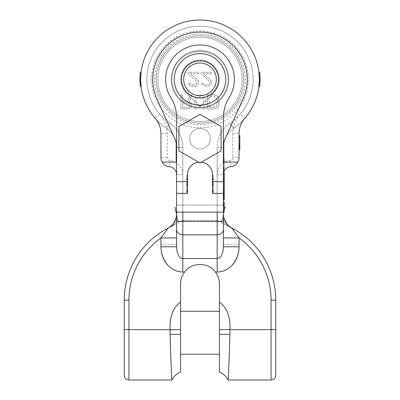 <?xml version="1.0" encoding="UTF-8"?>
<svg xmlns="http://www.w3.org/2000/svg" width="400" height="400" viewBox="0 0 400 400"><rect width="100%" height="100%" fill="white"/><g stroke="black" fill="none" stroke-linecap="round" stroke-linejoin="round"><path stroke-width="0.3" stroke-dasharray="2 1.5" d="M223.425 243.725L223.425 235.67M223.425 237.625L223.425 237.94L239.045 237.94A76.53 76.53 0 0 1 271.065 300.19L271.065 329.63L229.955 329.63C230.45 316.52 226.945 307.38 219.445 302.21L219.445 283.87A19.445 19.445 0 0 0 215.415 272.015L217.18 272.015L217.18 258.625C221.21 258.37 223.29 253.62 223.425 244.37L223.425 147.59A23.425 23.425 0 0 1 233.595 128.275A59.35 59.35 0 0 0 244.455 40.03A59.35 59.35 0 0 0 155.545 40.03A59.35 59.35 0 0 0 166.405 128.275A59.35 59.35 0 0 1 155.545 40.03A59.35 59.35 0 0 1 244.455 40.03A59.35 59.35 0 0 1 233.595 128.275L230.06 123.125L233.595 128.275A23.425 23.425 0 0 0 223.425 147.59L217.18 147.59A29.675 29.675 0 0 1 230.06 123.125A53.1 53.1 0 0 0 239.775 44.17A53.1 53.1 0 0 0 160.225 44.17A53.1 53.1 0 0 0 169.94 123.125A53.1 53.1 0 0 1 160.225 44.17A53.1 53.1 0 0 1 239.775 44.17A53.1 53.1 0 0 1 230.06 123.125A29.675 29.675 0 0 0 217.18 147.59L223.425 147.59A23.425 23.425 0 0 1 233.595 128.275A59.35 59.35 0 0 0 244.455 40.03A59.35 59.35 0 0 0 155.545 40.03A59.35 59.35 0 0 0 166.405 128.275L169.94 123.125L166.405 128.275A23.425 23.425 0 0 1 176.575 147.59A23.425 23.425 0 0 0 166.405 128.275A23.425 23.425 0 0 1 176.575 147.59L182.82 147.59A29.675 29.675 0 0 0 169.94 123.125A29.675 29.675 0 0 1 182.82 147.59L176.575 147.59L176.575 205.075L176.575 147.59M176.575 214.415L176.575 244.37C176.71 253.62 178.79 258.37 182.82 258.625L217.18 258.625L217.18 205.075L182.82 205.075L182.82 174.55A14.055 14.055 0 0 0 170.04 160.55A3.125 3.125 0 0 1 167.2 157.44L167.2 133.655A29.675 29.675 0 0 0 159.925 114.185A53.1 53.1 0 0 1 163.335 40.935A53.1 53.1 0 0 1 236.665 40.935A53.1 53.1 0 0 1 240.075 114.185L244.79 118.285A23.425 23.425 0 0 0 239.045 133.655L239.045 157.44A9.37 9.37 0 0 1 230.525 166.77A7.81 7.81 0 0 0 223.425 174.55L223.425 147.59M223.425 170.345L223.425 158.925L223.425 170.345L224.21 170.345L224.21 168.59L224.21 170.345L224.21 170.05L224.21 170.345L223.425 170.345M223.425 184.11L223.425 172.69L223.425 184.11L224.21 184.11L224.21 182.35L224.21 184.11L224.21 183.815L224.21 184.11L223.425 184.11M223.425 194.65L223.425 186.45L223.425 197.285L223.425 189.085L223.425 194.65L224.21 194.65L224.21 196.41L224.21 194.65M223.425 212.05L224.21 212.05L224.21 210.49L223.425 210.49L224.21 210.49L224.21 203.98L223.425 203.98L223.425 212.05L223.425 203.98L224.21 203.98L224.21 205.545L223.425 205.545L223.425 210.49L223.425 203.98L223.425 205.545L224.21 205.545L224.21 210.49L224.21 202.16M223.425 188.625L223.425 182.375L223.425 188.625L224.21 188.625L224.21 182.375L224.21 187.06L223.425 187.06L223.425 179.775L223.425 187.06L224.21 187.06L224.21 172.69L223.65 172.69M223.425 236.315L223.425 246.78M223.425 214.295L223.425 214.6M223.425 215.055L223.425 221.305M240.075 114.185A29.675 29.675 0 0 0 232.8 133.655L232.8 157.44A3.125 3.125 0 0 1 229.96 160.55A14.055 14.055 0 0 0 217.18 174.55L223.425 174.55L223.425 193.36L223.425 117.445A37.485 37.485 0 0 1 229.13 97.57A34.36 34.36 0 0 0 177.605 53.29A34.36 34.36 0 0 0 170.87 97.57A37.485 37.485 0 0 1 176.575 117.445L176.575 205.075L182.82 205.075L182.82 147.59L182.82 220.695A6.245 6.245 0 0 0 178.615 222.32A15.62 15.62 0 0 1 174.7 224.925L171.145 226.585L174.7 224.925A15.62 15.62 -115 0 0 178.615 222.32L177.6 218.825L178.615 222.32A15.62 15.62 -115 0 1 174.7 224.925L168.135 228.065A81.215 81.215 0 0 0 124.25 300.19L124.25 375.315M223.425 204.5L223.425 202.42L223.425 204.5L224.21 204.5L224.21 202.42L224.21 204.5M223.425 190.705L223.425 200.075L223.425 190.705L224.21 190.705L224.21 194.36L224.21 188.625M223.425 182.375L223.425 178.21L223.425 182.375L224.21 182.375L224.21 181.335L224.21 182.375L223.425 182.375L224.21 182.375M223.425 244.37L239.045 244.37L239.045 237.94L231.865 228.065L228.855 226.585L231.865 228.065A81.215 81.215 0 0 1 275.75 300.19L275.75 375.315M217.18 174.55L217.18 220.695L217.18 205.075L223.425 205.075L217.18 205.075L223.425 205.075L223.425 214.195A15.62 15.62 0 0 0 223.435 214.69A15.62 15.62 0 0 1 223.425 214.21L222.4 218.825L223.425 214.195A15.62 15.62 -68.7 0 0 228.285 225.515M228.935 226.1A15.62 15.62 0 0 1 223.44 214.78A15.62 15.62 0 0 0 231.855 228.06L229.4 226.48M217.18 272.015C230.21 272.635 239.64 257.98 239.045 244.37M171.26 79.35A28.74 28.74 0 0 0 200 108.085A28.74 28.74 0 0 0 228.74 79.35A28.74 28.74 0 0 0 200 50.61A28.74 28.74 0 0 0 171.26 79.35A28.74 28.74 0 0 0 200 108.085A28.74 28.74 0 0 0 228.74 79.35A28.74 28.74 0 0 0 200 50.61A28.74 28.74 0 0 0 171.26 79.35A28.74 28.74 0 0 0 200 108.085A28.74 28.74 0 0 0 228.74 79.35A28.74 28.74 0 0 0 200 50.61A28.74 28.74 0 0 0 171.26 79.35A28.74 28.74 0 0 0 200 108.085A28.74 28.74 0 0 0 228.74 79.35A28.74 28.74 0 0 0 200 50.61A28.74 28.74 0 0 0 171.26 79.35M182.82 220.695L217.18 220.695L182.82 220.695A6.245 6.245 0 0 0 178.615 222.32A6.245 6.245 0 0 1 182.82 220.695L182.82 205.075L217.18 205.075L217.18 147.59L217.18 205.075L176.575 205.075L176.575 214.195A15.62 15.62 0 0 1 168.145 228.06L168.14 228.06A15.62 15.62 -111.3 0 0 168.465 227.89M232.8 133.655L239.045 133.655A23.425 23.425 0 0 1 244.79 118.285A59.35 59.35 0 0 0 240.98 36.42A59.35 59.35 0 0 0 159.02 36.42A59.35 59.35 0 0 0 155.21 118.285A23.425 23.425 0 0 1 160.955 133.655L160.955 157.44A9.37 9.37 0 0 0 169.475 166.77A7.81 7.81 0 0 1 176.575 174.55L182.82 174.55M259.345 78.685L259.345 80.01M259.315 77.32L259.255 75.965A59.35 59.35 0 0 0 259.005 72.95L258.93 72.285M259.265 76.175L260.035 75.965L260.105 77.525A59.35 59.35 0 0 1 260.1 81.17L260.035 82.735A59.35 59.35 0 0 1 259.78 85.75L259.7 86.47M260.105 77.525L259.32 77.525A59.35 59.35 0 0 1 259.32 81.17L260.1 81.17M259.78 85.75L259.005 85.75L258.93 86.41L259.005 85.75A59.35 59.35 0 0 0 259.255 82.735L259.32 81.17M140.685 77.32L140.68 77.525A59.35 59.35 0 0 0 140.68 81.17L140.745 82.735A59.35 59.35 0 0 0 140.995 85.75L141.07 86.41L140.995 85.75L140.22 85.75A59.35 59.35 0 0 1 139.965 82.735L139.9 81.17A59.35 59.35 0 0 1 139.895 77.525L139.965 75.965A59.35 59.35 0 0 1 140.215 72.95L140.295 72.25M139.895 77.525L140.68 77.525L140.745 75.965L139.965 75.965M140.735 76.175L140.745 75.965A59.35 59.35 0 0 1 140.995 72.95L141.07 72.285M140.655 78.685L140.655 80.01M140.22 85.75L140.3 86.47M140.71 81.95L139.93 81.95L140.71 81.95M140.71 76.745L139.925 76.745L140.71 76.745M260.035 75.965A59.35 59.35 0 0 0 259.785 72.95L259.705 72.25M259.29 76.745L260.075 76.745L259.29 76.745M259.29 81.95L260.07 81.95L259.29 81.95M237.79 162.125L223.82 162.125L223.82 141.82L243.13 98.635A47.245 47.245 0 0 0 200 32.105A47.245 47.245 0 0 0 156.87 98.635L176.18 141.82L176.18 162.125L162.21 162.125M176.575 212.105L223.425 212.105M189.69 138.7A10.31 10.31 0 0 0 200 149.005A10.31 10.31 0 0 0 210.31 138.7A10.31 10.31 0 0 0 200 128.39A10.31 10.31 0 0 0 189.69 138.7A10.31 10.31 0 0 0 200 149.005A10.31 10.31 0 0 0 210.31 138.7A10.31 10.31 0 0 0 200 128.39A10.31 10.31 0 0 0 189.69 138.7A10.31 10.31 0 0 0 200 149.005A10.31 10.31 0 0 0 210.31 138.7A10.31 10.31 0 0 0 200 128.39A10.31 10.31 0 0 0 189.69 138.7A10.31 10.31 0 0 0 200 149.005A10.31 10.31 0 0 0 210.31 138.7A10.31 10.31 0 0 0 200 128.39A10.31 10.31 0 0 0 189.69 138.7M228.855 226.585A15.62 13.24 -65 0 1 222.4 218.825A15.62 13.24 115 0 0 228.855 226.585L225.3 224.925A15.62 15.62 0 0 1 221.385 222.32L222.4 218.825L221.385 222.32A15.62 15.62 -65 0 0 225.3 224.925A15.62 15.62 0 0 1 221.385 222.32A15.62 15.62 -65 0 0 225.3 224.925M217.18 220.695A6.245 6.245 0 0 1 221.385 222.32A6.245 6.245 0 0 0 217.18 220.695A6.245 6.245 0 0 1 221.385 222.32M239.045 149.63L239.825 149.63L239.825 147.54L239.825 149.63L239.045 149.63L239.825 149.63L239.825 149.33L239.045 149.33L239.045 149.63L239.045 149.33L239.825 149.33L239.825 148.735L239.045 148.735L239.045 149.33L239.045 148.735L239.825 148.735L239.825 147.54L239.045 147.54L239.045 148.735L239.045 147.54L239.825 147.54L239.825 146.34L239.825 148.135L239.045 148.135L239.825 148.135L239.825 147.835L239.045 147.835L239.825 147.835L239.825 147.24L239.045 147.24L239.825 147.24L239.825 146.34L239.045 146.34L239.825 146.34L239.045 146.34L239.045 147.54L239.045 146.34L239.825 146.34L239.825 145.745L239.045 145.745L239.045 148.135L239.045 145.745L239.825 145.745L239.825 144.545L239.045 144.545L239.045 137.07L239.045 149.63L239.045 137.07L239.045 145.745L239.045 144.545L239.825 144.545L239.825 135.575L239.825 137.07L239.825 135.575L239.045 135.575L239.045 137.07L239.045 135.575L239.045 137.07L239.045 135.575L239.825 135.575L239.045 135.575M239.045 143.65L239.825 143.65M239.045 137.07L239.825 137.07M239.045 144.545L239.825 144.545M239.045 145.745L239.825 145.745M239.045 146.34L239.825 146.34M239.045 147.24L239.825 147.24L239.045 147.24M239.045 147.835L239.825 147.835L239.045 147.835M239.045 148.135L239.825 148.135L239.045 148.135M239.045 147.54L239.825 147.54M239.045 148.735L239.825 148.735M239.045 149.33L239.825 149.33M229.36 226.445A15.62 15.62 -68.7 0 0 231.855 228.06M176.575 243.725L176.575 237.94L160.955 237.94A76.53 76.53 0 0 0 128.935 300.19L128.935 329.63L170.045 329.63C169.405 316.96 172.91 307.82 180.555 302.21L180.555 283.87A19.445 19.445 0 0 1 184.585 272.015C191.09 262.075 208.965 262.12 215.415 272.015M171.68 225.55A15.62 15.62 0 0 0 176.575 214.21L176.575 205.075L182.82 205.075L182.82 272.015C169.79 272.635 160.36 257.98 160.955 244.37L160.955 237.94L168.135 228.065L171.145 226.585A15.62 13.24 -115 0 0 177.6 218.825L176.575 214.195L177.6 218.825A15.62 13.24 65 0 1 171.145 226.585M180.555 302.21L180.555 371.905M170.045 329.63L180.555 329.63L180.555 311.28L180.555 354.23L180.555 334.315L170.095 334.315L170.085 333.8M171.835 380L171.44 372.42M171.115 365.39L170.91 360.465M170.87 359.5L170.78 357.07M170.635 353.165L170.525 349.88M170.12 335.41L170.105 334.785M229.895 334.785L229.88 335.41M229.45 350.63L228.63 371.035M228.52 373.26L228.165 380M229.915 333.8L229.905 334.315L219.445 334.315L219.445 332.755L219.445 354.23L219.445 329.63L229.955 329.63M176.575 237.625L176.575 235.67M176.575 236.315L176.575 246.78M176.575 214.295L176.575 214.6M176.575 215.055L176.575 221.305M176.575 244.37L160.955 244.37M219.445 302.21L219.445 329.63M219.445 332.755L219.445 311.28L219.445 332.755M176.575 214.185L176.575 214.205A15.62 15.62 -111.3 0 1 169.03 227.565L168.9 227.64A15.62 15.62 -111.3 0 1 168.635 227.795M200 34.055A45.295 45.295 0 0 1 245.295 79.35A45.295 45.295 0 0 1 200 124.64A45.295 45.295 0 0 1 154.705 79.35A45.295 45.295 0 0 1 200 34.055A45.295 45.295 0 0 0 154.705 79.35A45.295 45.295 0 0 0 200 124.64A45.295 45.295 0 0 0 245.295 79.35A45.295 45.295 0 0 0 200 34.055M176.575 193.36L187.505 193.36L187.505 174.62A12.495 12.495 0 0 1 200 162.125A12.495 12.495 0 0 1 212.495 174.62L212.495 193.36L223.425 193.36M198.325 105.065L186.305 93.045A19.365 19.365 0 0 1 186.305 65.655A19.365 19.365 0 0 1 213.695 65.655A19.365 19.365 0 0 1 213.695 93.045L200 106.74L186.305 93.045A19.365 19.365 0 0 1 186.305 65.655A19.365 19.365 0 0 1 213.695 65.655A19.365 19.365 0 0 1 213.695 93.045L201.675 105.065M198.555 162.21A12.495 12.495 0 0 1 201.445 162.21M221.085 150.87L221.085 126.525L200 114.35L178.915 126.525L178.915 150.87L200 163.045L221.085 150.87M187.505 176.3L187.505 180.465L187.505 175.52L187.505 178.77L187.505 176.3L186.725 176.3L186.725 180.465L186.725 175.52L186.725 178.77L186.725 176.3L187.505 176.3M187.505 186.19L187.505 181.505L187.505 186.19L186.725 186.19L186.725 185.28L186.725 186.19L187.505 186.19M187.505 190.355L187.505 187.23L187.505 192.44L187.505 188.01L187.505 190.355L186.725 190.355L186.725 187.23L186.725 191.005L186.725 188.01L186.725 190.875L186.725 190.355L187.505 190.355M187.505 178.77L187.505 179.555L187.505 178.77L186.725 178.77L186.725 179.16L186.725 178.77L187.505 178.77M212.495 176.3L212.495 180.465L212.495 175.52L212.495 178.77L212.495 176.3L213.275 176.3L213.275 180.465L213.275 175.52L213.275 178.77L213.275 176.3L212.495 176.3M212.495 186.19L212.495 181.505L212.495 186.19L213.275 186.19L213.275 185.28L213.275 186.19L212.495 186.19M212.495 190.355L212.495 187.23L212.495 192.44L212.495 188.01L212.495 190.355L213.275 190.355L213.275 187.23L213.275 191.005L213.275 188.01L213.275 190.875L213.275 190.355L212.495 190.355M212.495 178.77L212.495 179.555L212.495 178.77L213.275 178.77L213.275 179.16L213.275 178.77L212.495 178.77M212.495 178.51L213.275 178.51M212.495 175.52L213.275 175.52L212.495 175.52M212.495 178.64L213.275 178.64M212.495 179.29L213.275 179.29L213.275 179.815L213.275 179.29L212.495 179.29M212.495 179.815L213.275 179.815L213.275 180.205L213.275 179.815L212.495 179.815M212.495 180.205L213.275 180.335L212.495 180.205M212.495 180.335L213.275 180.335L212.495 180.335M212.495 180.465L213.275 180.465M212.495 179.555L213.275 179.555L213.275 179.16L213.275 179.555L212.495 179.555L213.275 179.555M213.275 184.76L213.275 184.11L213.275 184.76L212.495 184.76M213.275 183.585L213.275 182.415L213.275 183.585L212.495 183.585L213.275 183.585M213.275 181.895L213.275 182.415L213.275 181.505L213.275 181.895L212.495 181.895M213.275 191.525L213.275 190.875L213.275 191.655L212.495 191.525L213.275 191.525M213.275 192.31L213.275 192.045L213.275 192.44L212.495 192.31L213.275 192.31M212.495 179.16L213.275 179.16L212.495 179.16M212.495 179.42L213.275 179.42L212.495 179.42M212.495 186.06L213.275 186.06M212.495 185.8L213.275 185.8M212.495 185.28L213.275 185.28L212.495 185.28M212.495 184.11L213.275 184.11L212.495 184.11M212.495 182.935L213.275 182.935M212.495 182.415L213.275 182.415L212.495 182.415M212.495 181.635L213.275 181.635M212.495 181.505L213.275 181.505L212.495 181.505M212.495 182.285L213.275 182.285L212.495 182.285M212.495 182.675L213.275 182.675M212.495 183.065L213.275 183.065M212.495 184.63L213.275 184.63M212.495 185.02L213.275 185.02M212.495 185.41L213.275 185.41L212.495 185.41M212.495 187.23L213.275 187.23L212.495 187.23M212.495 191.005L213.275 191.005L212.495 191.005M212.495 192.045L213.275 192.045L212.495 192.045M212.495 192.44L213.275 192.44L212.495 192.44M212.495 188.01L213.275 188.01L212.495 188.01M212.495 190.875L213.275 190.875L212.495 190.875M212.495 191.265L213.275 191.265L212.495 191.265M212.495 191.655L213.275 191.655L212.495 191.655M187.505 178.51L186.725 178.51M187.505 175.52L186.725 175.52L187.505 175.52M187.505 178.64L186.725 178.64M187.505 179.29L186.725 179.29L186.725 179.815L186.725 179.29L187.505 179.29M187.505 179.815L186.725 179.815L186.725 180.205L186.725 179.815L187.505 179.815M187.505 180.205L186.725 180.335L187.505 180.205M187.505 180.335L186.725 180.335L187.505 180.335M187.505 180.465L186.725 180.465M187.505 179.555L186.725 179.555L186.725 179.16L186.725 179.555L187.505 179.555L186.725 179.555M186.725 184.76L186.725 184.11L186.725 184.76L187.505 184.76M186.725 183.585L186.725 182.415L186.725 183.585L187.505 183.585L186.725 183.585M186.725 181.895L186.725 182.415L186.725 181.505L186.725 181.895L187.505 181.895M186.725 191.525L186.725 190.875L186.725 191.655L187.505 191.525L186.725 191.525M186.725 192.31L186.725 192.045L186.725 192.44L187.505 192.31L186.725 192.31M187.505 179.16L186.725 179.16L187.505 179.16M187.505 179.42L186.725 179.42L187.505 179.42M187.505 186.06L186.725 186.06M187.505 185.8L186.725 185.8M187.505 185.28L186.725 185.28L187.505 185.28M187.505 184.11L186.725 184.11L187.505 184.11M187.505 182.935L186.725 182.935M187.505 182.415L186.725 182.415L187.505 182.415M187.505 181.635L186.725 181.635M187.505 181.505L186.725 181.505L187.505 181.505M187.505 182.285L186.725 182.285L187.505 182.285M187.505 182.675L186.725 182.675M187.505 183.065L186.725 183.065M187.505 184.63L186.725 184.63M187.505 185.02L186.725 185.02M187.505 185.41L186.725 185.41L187.505 185.41M187.505 187.23L186.725 187.23L187.505 187.23M187.505 191.005L186.725 191.005L187.505 191.005M187.505 192.045L186.725 192.045L187.505 192.045M187.505 192.44L186.725 192.44L187.505 192.44M187.505 188.01L186.725 188.01L187.505 188.01M187.505 190.875L186.725 190.875L187.505 190.875M187.505 191.265L186.725 191.265L187.505 191.265M187.505 191.655L186.725 191.655L187.505 191.655M223.425 206.065L224.21 206.065M223.425 202.42L224.21 202.42M223.425 202.68L224.21 202.68M223.425 203.46L224.21 203.46M223.425 200.075L224.21 200.075L224.21 190.705M224.21 180.555L224.21 181.335L224.21 180.035L224.21 180.555L223.425 180.555L224.21 180.555M224.21 179.775L224.21 180.035L223.425 179.775L224.21 179.775M223.425 210.49L224.21 210.49L223.425 210.49M223.425 204.765L224.21 204.765L223.425 204.765M223.425 204.24L224.21 204.24L223.425 204.24M223.425 203.98L224.21 203.98M223.425 190.965L224.21 190.965M223.425 191.485L224.21 191.485M223.425 192.53L224.21 192.53M223.425 193.57L224.21 193.57M223.425 194.87L224.21 194.87M223.425 195.91L224.21 195.91M223.425 197.215L224.21 197.215M223.425 198.255L224.21 198.255M223.425 199.295L224.21 199.295M223.425 199.815L224.21 199.815M223.425 198.515L224.21 198.515M223.425 192.27L224.21 192.27M223.425 178.21L224.21 178.21M223.425 178.47L224.21 178.47M223.425 178.995L224.21 178.995M223.425 180.035L224.21 180.035M223.425 181.075L224.21 181.075M223.425 181.335L224.21 181.335L223.425 181.335M223.425 168.59L224.21 168.59L224.21 168.295L224.21 168.59L223.425 168.59M223.425 170.05L224.21 170.05L224.21 168.88L224.21 170.05L223.425 170.05M223.425 168.88L224.21 168.88L224.21 167.71L224.21 168.88L223.425 168.88M223.425 167.71L224.21 167.71L224.21 166.245L224.21 167.71L223.425 167.71M223.425 166.245L224.21 166.245L224.21 163.61L224.21 168.295L224.21 162.145L224.21 166.245L223.425 166.245M223.425 163.61L224.21 163.61L224.21 162.44L224.21 163.61L223.425 163.61M223.425 162.145L224.21 162.145L224.21 160.975L224.21 162.145L223.425 162.145M223.425 160.975L224.21 160.975L224.21 159.805L224.21 162.44L224.21 160.68L224.21 160.975L223.425 160.975M223.425 159.805L224.21 159.805L224.21 159.215L224.21 159.805L223.425 159.805M223.425 159.215L224.21 159.215L224.21 158.925L224.21 159.215L223.425 159.215M223.425 158.925L224.21 158.925L223.425 158.925M223.425 168.295L224.21 168.295L223.425 168.295M223.425 167.415L224.21 167.415L223.425 167.415M223.425 162.44L224.21 162.44L223.425 162.44M223.425 161.56L224.21 161.56L223.425 161.56M223.425 160.68L224.21 160.68L223.425 160.68M224.21 182.06L224.21 181.18L224.21 182.06L223.425 182.06L224.21 182.06M224.21 180.01L224.21 177.375L224.21 180.01L223.425 180.01L224.21 180.01M224.21 176.2L224.21 177.375L224.21 175.325L224.21 176.2L223.425 176.2L224.21 176.2M224.21 174.74L224.21 175.325L224.21 174.445L224.21 174.74L223.425 174.74M224.21 195.53L224.21 194.065L224.21 195.53L223.425 195.53L224.21 195.53M224.21 197.285L224.21 196.7L224.21 197.285L223.425 197.285L224.21 197.285M224.21 192.895L224.21 191.135L224.21 192.895L223.425 192.895M224.21 189.965L224.21 188.795L224.21 189.965L223.425 189.965L224.21 189.965M224.21 187.625L224.21 188.795L224.21 187.33L224.21 187.625L223.425 187.625M223.425 182.35L224.21 182.35L223.425 182.35M223.425 183.815L224.21 183.815L223.425 183.815M223.425 182.645L224.21 182.645L223.425 182.645M223.425 181.475L224.21 181.475L223.425 181.475M224.21 173.565L223.49 173.565M224.21 172.98L223.585 172.98M223.425 175.91L224.21 175.91M223.425 177.375L224.21 177.375M223.425 181.18L224.21 181.18L223.425 181.18M223.425 175.325L224.21 175.325L223.425 175.325M223.425 174.445L224.21 174.445L223.425 174.445M223.425 196.41L224.21 196.41M223.425 194.36L224.21 194.36M223.425 193.77L224.21 193.77M223.425 191.135L224.21 191.135L223.425 191.135M223.425 190.26L224.21 190.26L223.425 190.26M223.425 189.38L224.21 189.38M223.425 189.085L224.21 189.085L223.425 189.085M223.425 196.7L224.21 196.7L223.425 196.7M223.425 186.745L224.21 186.745M223.425 186.45L224.21 186.45M223.425 188.21L224.21 188.21M223.425 188.5L224.21 188.5M223.425 190.55L224.21 190.55M223.425 194.065L224.21 194.065M223.425 194.945L224.21 194.945L223.425 194.945M223.425 188.795L224.21 188.795L223.425 188.795M223.425 187.33L224.21 187.33L223.425 187.33M223.425 192.6L224.21 192.6M223.425 195.235L224.21 195.235M223.425 196.115L224.21 196.115M200 105.12A25.77 25.77 0 0 0 225.77 79.35A25.77 25.77 0 0 0 200 53.58A25.77 25.77 0 0 0 174.23 79.35A25.77 25.77 0 0 0 200 105.12M200 98.09A18.74 18.74 0 0 1 181.26 79.35A18.74 18.74 0 0 1 200 60.605A18.74 18.74 0 0 1 218.74 79.35A18.74 18.74 0 0 1 200 98.09A18.74 18.74 0 0 1 181.26 79.35A18.74 18.74 0 0 1 200 60.605A18.74 18.74 0 0 1 218.74 79.35A18.74 18.74 0 0 1 200 98.09M200 107.46A28.115 28.115 0 0 1 171.885 79.35A28.115 28.115 0 0 1 200 51.235A28.115 28.115 0 0 1 228.115 79.35A28.115 28.115 0 0 1 200 107.46A28.115 28.115 0 0 1 171.885 79.35A28.115 28.115 0 0 1 200 51.235A28.115 28.115 0 0 1 228.115 79.35A28.115 28.115 0 0 1 200 107.46M200 37.18A42.17 42.17 0 0 1 242.17 79.35A42.17 42.17 0 0 1 200 121.52A42.17 42.17 0 0 1 157.83 79.35A42.17 42.17 0 0 1 200 37.18A42.17 42.17 0 0 1 242.17 79.35A42.17 42.17 0 0 1 200 121.52A42.17 42.17 0 0 1 157.83 79.35A42.17 42.17 0 0 1 200 37.18M200 35.62A43.73 43.73 0 0 1 243.73 79.35A43.73 43.73 0 0 1 200 123.08A43.73 43.73 0 0 1 156.27 79.35A43.73 43.73 0 0 1 200 35.62A43.73 43.73 0 0 1 243.73 79.35A43.73 43.73 0 0 1 200 123.08A43.73 43.73 0 0 1 156.27 79.35A43.73 43.73 0 0 1 200 35.62M188.285 103.04L182.72 103.04L182.72 107.53L188.285 107.53L189.165 107.23L190.045 105.735L189.75 103.94L189.165 103.34L188.285 103.04L182.72 103.04L182.72 107.53L188.285 107.53L189.165 107.23L189.75 106.63L190.045 104.835L189.165 103.34L188.285 103.04M209.08 107.23L214.35 107.23L216.4 106.33L217.28 104.24L217.28 99.755L216.4 97.66L214.35 96.76L209.08 96.76L209.08 107.23L215.52 106.93L216.4 106.33L217.28 104.24L217.28 99.755L216.4 97.66L214.35 96.76L209.08 96.76L209.08 107.23M182.72 101.25L187.7 101.25L190.045 94.965L192.095 94.965L189.46 101.845L190.63 102.445L191.51 103.64L191.8 105.735L190.63 107.83L189.46 108.725L180.965 109.025L180.965 94.965L182.72 94.965L182.72 101.25L187.7 101.25L190.045 94.965L192.095 94.965L189.46 101.845L190.63 102.445L191.51 103.64L191.8 105.735L190.63 107.83L189.46 108.725L180.965 109.025L180.965 94.965L182.72 94.965L182.72 101.25M204.98 99.755L204.98 109.025L203.22 109.025L203.22 99.755L202.93 98.555L201.465 97.06L200.295 96.76L197.95 97.06L196.485 98.555L196.195 99.755L196.195 109.025L194.435 109.025L194.435 99.755L195.315 97.06L196.485 95.865L197.655 95.265L200.295 94.965L202.93 95.865L204.1 97.06L204.98 99.755L204.98 109.025L203.22 109.025L203.22 99.755L202.93 98.555L201.465 97.06L200.295 96.76L197.95 97.06L196.485 98.555L196.195 99.755L196.195 109.025L194.435 109.025L194.435 99.755L195.315 97.06L196.485 95.865L199.12 94.965L201.755 95.265L204.1 97.06L204.98 99.755M214.35 109.025L207.32 109.025L207.32 94.965L214.35 94.965L216.985 95.865L218.155 97.06L219.035 99.755L219.035 104.24L218.155 106.93L216.985 108.125L214.35 109.025L207.32 109.025L207.32 94.965L214.35 94.965L216.985 95.865L218.155 97.06L219.035 99.755L218.74 105.735L216.985 108.125L214.35 109.025M196.485 83.985L197.07 83.09L196.485 81.295L188.285 73.815L188.285 72.32L198.83 72.32L198.83 73.815L190.63 73.815L197.95 80.395L198.535 81.295L198.83 82.49L198.535 84.285L196.195 86.08L194.435 86.375L191.215 86.08L188.87 84.285L188.58 83.09L190.045 83.09L191.51 84.585L192.97 84.88L195.605 84.585L196.485 83.985L197.07 82.49L196.485 81.295L188.285 73.815L188.285 72.32L198.83 72.32L198.83 73.815L190.63 73.815L197.95 80.395L198.83 82.49L198.535 84.285L196.195 86.08L193.265 86.375L191.215 86.08L190.045 85.48L188.87 84.285L188.58 83.09L190.045 83.09L191.51 84.585L192.97 84.88L195.605 84.585L196.485 83.985M201.17 73.815L201.17 72.32L211.715 72.32L211.715 73.815L203.515 73.815L210.835 80.395L211.42 81.295L211.715 82.49L211.42 84.285L210.25 85.48L209.08 86.08L206.15 86.375L204.1 86.08L201.755 84.285L201.465 83.09L202.93 83.09L204.395 84.585L205.855 84.88L208.49 84.585L209.37 83.985L209.955 82.49L209.37 81.295L201.17 73.815L201.17 72.32L211.715 72.32L211.715 73.815L203.515 73.815L210.835 80.395L211.42 81.295L211.715 82.49L211.42 84.285L209.08 86.08L207.32 86.375L204.1 86.08L201.755 84.285L201.465 83.09L202.93 83.09L204.395 84.585L205.855 84.88L208.49 84.585L209.37 83.985L209.955 82.49L209.37 81.295L201.17 73.815M159.925 114.185L155.21 118.285M140.745 82.735L139.965 82.735M140.68 81.17L139.9 81.17M140.995 72.95L140.215 72.95M259.005 72.95L259.785 72.95M259.255 82.735L260.035 82.735M232.8 157.44L239.045 157.44A9.37 9.37 0 0 1 230.525 166.77L229.96 160.55M228.975 226.13L231.865 228.065A81.215 81.215 0 0 1 275.75 300.19L271.065 300.19M182.82 272.015L184.585 272.015M124.25 329.63L128.935 329.63L128.935 380M275.75 329.63L271.065 329.63L271.065 380M128.935 300.19L124.25 300.19M200 127.765A48.415 48.415 0 0 0 248.415 79.35A48.415 48.415 0 0 0 200 30.935A48.415 48.415 0 0 0 151.585 79.35A48.415 48.415 0 0 0 200 127.765M168.135 228.065L171.025 226.13M170.04 160.55L169.475 166.77M167.2 157.44L160.955 157.44M167.2 133.655L160.955 133.655M223.425 181.65L212.495 181.65M187.505 181.65L176.575 181.65M224.21 209.32L223.575 212.05M223.425 229.38L223.425 235.465M223.425 229.485L223.425 231.41M223.425 236.8L223.425 237.94M226.44 223.415L224.78 220.555M224.625 220.195L223.815 217.645M228.12 225.355L223.845 217.795M176.575 235.315L176.575 231.08M176.575 214.195L176.575 205.075M176.185 217.645L172.285 224.945M176.575 237.94L176.575 236.81M176.575 220.045L176.575 214.82M176.155 217.795L174.275 222.35L172.015 225.22L169.03 227.565"/><path stroke-width="0.6" d="M223.425 235.67L223.425 229.38M223.575 212.05L223.425 214.2A15.62 15.62 0 0 0 223.425 214.21L223.425 214.295M223.425 244.375L223.425 243.725M201.445 162.21A12.495 12.495 0 0 1 212.495 174.62L212.495 181.65L223.425 181.65L223.425 246.78C223.07 253.93 220.985 257.84 217.18 258.505L217.18 272.03L215.425 272.03C208.78 262.075 191.225 262.07 184.575 272.03A19.445 19.445 0 0 0 180.555 283.87L180.555 302.21C173.06 307.36 169.555 316.505 170.045 329.63L170.095 334.315C170.645 359.49 171.86 380.58 171.835 380C171.86 380.58 170.645 359.49 170.095 334.315L180.555 334.315L180.555 302.21M223.425 214.6L223.425 215.055M223.425 212.105L217.18 212.105L217.18 221.305L223.425 221.305L223.425 237.625M223.425 214.195A15.62 15.62 180 0 0 231.865 228.065L231.85 228.055A15.62 15.62 0 0 0 231.865 228.065L239.045 237.94L239.045 246.78C239.04 260.93 229.255 271.855 217.18 272.03M162.21 162.125L176.18 162.125L176.18 141.82L156.87 98.635A47.245 47.245 0 0 1 200 32.105A47.245 47.245 0 0 1 243.13 98.635L223.82 141.82L223.82 162.125L237.79 162.125A9.37 9.37 0 0 0 239.045 157.44L239.045 133.655A23.425 23.425 0 0 1 244.79 118.285A59.35 59.35 0 0 0 240.98 36.42A59.35 59.35 0 0 0 159.02 36.42A59.35 59.35 0 0 0 155.21 118.285A23.425 23.425 0 0 1 160.955 133.655L160.955 157.44A9.37 9.37 0 0 0 169.475 166.77A7.81 7.81 0 0 1 176.575 174.55M258.92 72.21L259.345 78.795M259.345 79.9L258.92 86.485M258.915 72.175L259.705 72.25M259.32 77.525L259.28 76.52M259.3 76.975L259.255 75.965M259.265 82.53L259.295 81.935M259.29 81.97L259.315 81.375M258.93 86.41L259.005 85.75L258.93 86.41L259.705 86.41L260.125 80.01L259.695 72.17M140.655 79.9L141.08 86.485M141.07 86.41L140.995 85.75L141.07 86.41L140.295 86.41L139.875 80.01L140.295 72.25M140.71 81.97L140.735 82.53M140.685 81.375L140.705 81.935M140.68 77.525L140.72 76.52M140.7 76.975L140.745 75.965M141.08 72.21L140.655 78.795M141.085 72.175L140.305 72.17M141.07 72.285L140.28 72.37M140.285 86.325L141.085 86.53M258.93 72.285L259.72 72.37M237.79 162.125A9.37 9.37 0 0 1 230.525 166.77A7.81 7.81 0 0 0 223.425 174.55M223.425 181.65L223.425 117.445A37.485 37.485 0 0 1 229.13 97.57A34.36 34.36 0 0 0 177.605 53.29A34.36 34.36 0 0 0 170.87 97.57A37.485 37.485 0 0 1 176.575 117.445L176.575 212.105L182.82 212.105L182.82 272.03C170.745 271.855 160.96 260.93 160.955 246.78L176.575 246.78C176.93 253.93 179.015 257.84 182.82 258.505L217.18 258.505L217.18 221.305L176.575 221.305L176.575 231.08M217.18 212.105L182.82 212.105M223.425 246.78L239.045 246.78M223.425 237.94L239.045 237.94A76.53 76.53 0 0 1 271.065 300.19L275.75 300.19A81.215 81.215 0 0 0 231.865 228.065A15.62 15.62 0 0 1 228.935 226.1M239.045 135.575L239.825 135.575L239.825 149.63L239.045 149.63M239.045 149.33L239.825 149.33M239.045 148.735L239.825 148.735M239.045 147.54L239.825 147.54M239.045 146.34L239.825 146.34M239.045 145.745L239.825 145.745M239.045 144.545L239.825 144.545M239.045 143.65L239.825 143.65M239.045 137.07L239.825 137.07M228.285 225.515A15.62 15.62 -68.7 0 0 229.36 226.445M231.855 228.06A15.62 15.62 -68.7 0 0 231.865 228.065A81.215 81.215 0 0 1 275.75 300.19L275.75 375.315C275.47 378.16 273.91 379.72 271.065 380L271.065 300.19M170.085 333.8L170.045 330.05M170.045 329.875L180.555 329.63L180.555 371.905C176.77 373.66 173.865 376.355 171.835 380L128.935 380L128.935 329.63L170.045 329.63M171.44 372.42L171.115 365.39M170.91 360.465L170.87 359.5M170.78 357.07L170.635 353.165M170.525 349.88L170.12 335.41M170.105 334.785L170.095 334.315M271.065 380L228.165 380C226.135 376.355 223.23 373.66 219.445 371.905L219.445 334.315L229.905 334.315C229.355 359.49 228.14 380.58 228.165 380C228.14 380.58 229.355 359.49 229.905 334.315L229.955 329.875M229.905 334.315L229.895 334.785M229.88 335.41L229.695 342.45M229.69 342.63L229.45 350.63M228.63 371.035L228.52 373.26M229.955 330.05L229.915 333.8M128.935 380C126.09 379.72 124.53 378.16 124.25 375.315L124.25 300.19A81.215 81.215 0 0 1 168.135 228.065L160.955 237.94L160.955 246.78M176.575 235.67L176.575 246.78M174.825 207.015L176.575 214.205A15.62 15.62 0 0 1 176.575 214.21L176.575 214.195A15.62 15.62 0 0 1 176.575 214.21L176.575 214.295M168.145 228.06A15.62 15.62 -111.3 0 1 168.135 228.065A15.62 15.62 0 0 0 176.575 214.195L176.575 214.205A15.62 15.62 0 0 1 168.135 228.065L168.14 228.06A15.62 15.62 0 0 1 168.135 228.065A15.62 15.62 0 0 0 171.68 225.55M176.575 244.375L176.575 243.725M176.575 212.105L176.575 237.625M176.575 214.6L176.575 215.055M176.575 237.94L160.955 237.94A76.53 76.53 0 0 0 128.935 300.19L124.25 300.19A81.215 81.215 0 0 1 168.135 228.065M219.445 371.905L219.445 283.87A19.445 19.445 0 0 0 215.425 272.03M219.445 329.63L229.955 329.63C230.595 316.965 227.09 307.825 219.445 302.21M172.285 224.945L169.025 227.565A15.62 15.62 -111.3 0 1 168.89 227.65L168.6 227.815M201.675 105.065L200 106.74L198.325 105.065M176.575 181.65L187.505 181.65L187.505 174.62A12.495 12.495 0 0 1 198.555 162.21M221.085 150.87L221.085 126.525L200 114.35L178.915 126.525L178.915 150.87L200 163.045L221.085 150.87M176.575 193.36L187.505 193.36L187.505 181.65M223.425 193.36L212.495 193.36L212.495 181.65M223.425 212.05L224.21 212.05L224.21 205.805L223.425 205.805M223.425 204.5L224.21 204.5L224.21 205.805M223.425 203.46L224.21 203.46L224.21 204.5M223.425 202.68L224.21 202.68L224.21 203.46M223.425 202.42L224.21 202.68M223.425 202.16L224.21 202.42M223.425 190.705L224.21 190.705L224.21 200.075L223.425 200.075M223.425 178.21L224.21 178.21L224.21 190.705M223.425 198.515L224.21 198.515M223.425 198.255L224.21 198.255M223.425 197.735L224.21 197.735M223.425 196.955L224.21 196.955M223.425 195.91L224.21 195.91M223.425 194.87L224.21 194.87M223.425 193.83L224.21 193.83M223.425 193.05L224.21 193.05M223.425 192.53L224.21 192.53M223.425 192.27L224.21 192.27M223.425 182.375L224.21 182.375M223.425 188.625L224.21 188.625M223.425 181.075L224.21 181.075M223.425 180.035L224.21 180.035M223.425 178.995L224.21 178.995M223.425 178.47L224.21 178.47M223.65 172.69L224.21 172.69L224.21 178.21M223.425 177.375L224.21 177.375M223.425 175.91L224.21 175.91M223.425 174.74L224.21 174.74M223.49 173.565L224.21 173.565M223.585 172.98L224.21 172.98M223.425 190.55L224.21 190.55M223.425 189.085L224.21 189.085M200 105.12A25.77 25.77 0 0 1 174.23 79.35A25.77 25.77 0 0 1 200 53.58A25.77 25.77 0 0 1 225.77 79.35A25.77 25.77 0 0 1 200 105.12M140.655 80.01L139.875 80.01M140.655 78.685L139.875 78.685M259.345 80.01L260.125 80.01M259.345 78.685L260.125 78.685M223.425 229.42A6.245 5.41 180 0 1 217.18 234.835L182.82 234.835A6.245 5.41 0 0 1 176.575 229.42M229.955 329.63L275.75 329.63M128.935 300.19L128.935 329.63L124.25 329.63M184.575 272.03L182.82 272.03M200 95.67A16.32 16.32 0 0 1 183.68 79.35A16.32 16.32 0 0 1 200 63.03A16.32 16.32 0 0 1 216.32 79.35A16.32 16.32 0 0 1 200 95.67M200 97.87A18.52 18.52 0 0 1 181.48 79.35A18.52 18.52 0 0 1 200 60.825A18.52 18.52 0 0 1 218.52 79.35A18.52 18.52 0 0 1 200 97.87M225.175 207.015L224.21 209.32M223.425 235.465L223.425 236.315M258.915 86.53L259.69 86.53M229.155 226.285C224.965 223.755 223.02 215.67 223.425 214.175L223.425 214.22M223.425 214.44L223.425 229.485M223.425 231.41L223.425 236.8M231.86 228.065L228.16 225.395M228.135 225.37L226.76 223.84M226.74 223.81L226.44 223.415M224.78 220.555L224.625 220.195M229.4 226.48L228.115 225.355M176.575 236.315L176.575 235.315M168.505 227.865L168.14 228.065M176.575 236.81L176.575 220.045M176.575 214.82L176.575 214.415M176.575 214.175C176.92 216.31 174.845 223.82 170.845 226.285M219.445 354.23L180.555 354.23M219.445 311.28L180.555 311.28"/></g></svg>

